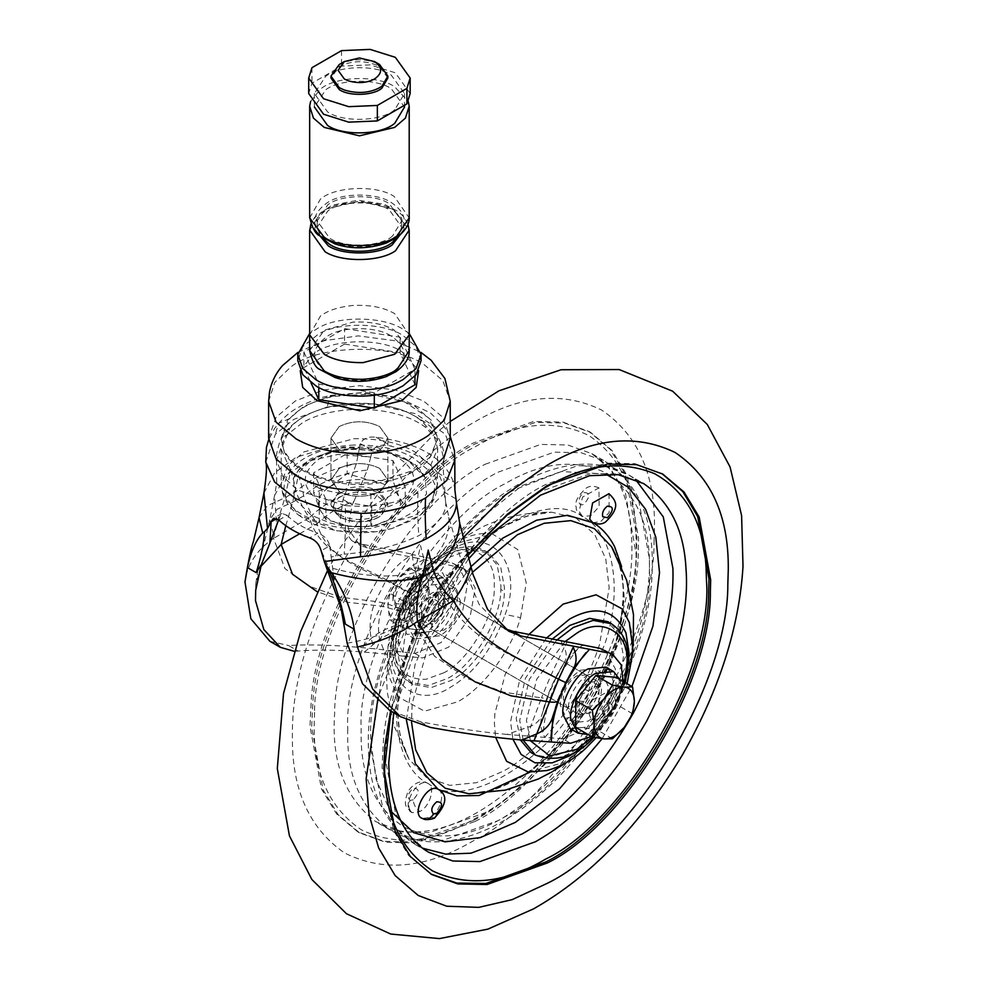 <?xml version="1.0" encoding="UTF-8"?>
<svg xmlns="http://www.w3.org/2000/svg" width="988" height="988" viewBox="0 0 988 988"><rect width="100%" height="100%" fill="white"/><g stroke="black" fill="none" stroke-linecap="round" stroke-linejoin="round"><path stroke-width="0.74" stroke-dasharray="4.94 3.71" d="M576.708 706.815L567.223 707.754L563.296 698.936C564.21 689.118 568.68 681.424 576.708 675.829L586.193 674.89L590.12 683.585L590.021 685.561C588.379 694.947 583.933 702.023 576.708 706.815M430.521 622.267L434.448 631.085L443.933 630.146C451.158 625.367 455.591 618.29 457.234 608.904L457.345 606.916L453.418 598.234L443.933 599.173C435.906 604.767 431.435 612.461 430.521 622.267M530.988 752.51C542.721 758.759 555.676 757.685 569.841 749.299L589.589 733.553L607.768 709.26L619.723 681.362L623.49 656.378L619.723 635.753L607.768 621.65M551.847 639.384L525.468 678.139L516.193 718.325L520.367 739.889M661.948 473.61L634.975 463.693L605.693 463.088L545.524 484.577C472.696 520.059 387.074 653.315 383.208 744.754L382.072 767.688L393.545 830.538L408.711 855.596L430.78 873.997M467.386 555.651L419.381 630.443L390.729 710.051M473.437 820.448C550.032 783.669 637.952 639.792 636.593 549.019L636.902 537.324L625.416 474.475L610.251 449.429L589.021 431.497L562.888 422.074L533.606 421.468L473.437 442.945C400.609 478.439 314.987 611.696 311.121 703.135L309.973 726.069L321.458 788.918L336.624 813.976L357.854 831.896L383.986 841.319L413.268 841.937L473.437 820.448M475.117 821.411C551.712 784.645 639.631 640.755 638.273 549.995L638.569 538.299L627.096 475.438L611.93 450.392L590.701 432.472L564.556 423.037L535.286 422.432L475.117 443.921C402.277 479.402 316.666 612.659 312.801 704.098L311.652 727.045L323.125 789.894L338.304 814.939L359.533 832.859L385.666 842.295L414.948 842.9L475.117 821.411M469.671 549.748L450.8 556.689L431.052 572.435L412.873 596.727L400.918 624.626L397.151 649.61L400.918 670.235L412.873 684.338L431.052 687.636L450.8 680.584C475.944 668.505 504.794 621.291 504.349 591.491L504.448 587.662L500.681 567.026L488.739 552.922L469.671 549.748L466.151 547.71L447.28 554.651C420.74 567.211 391.236 618.303 393.632 647.572L397.398 668.197L409.353 682.3L428.335 685.499L447.28 678.546C472.425 666.48 501.274 619.254 500.83 589.466L504.349 591.491M406.364 719.77L415.059 664.529L437.931 612.029L470.72 566.853M621.613 566.606L624.255 597.691L619.562 632.542L592.775 699.763L560.505 744.359L529.976 772.159M428.582 604.977L428.051 586.341L411.638 596.023L411.465 615.079L419.937 614.363L428.582 604.977C463.31 537.447 547.266 488.974 581.994 516.403L590.639 515.798L599.123 506.733L598.938 487.874L582.525 497.149L579.091 511.29L582.71 516.823C611.72 530.667 624.552 587.045 604.483 644.966L581.994 695.206C578.276 702.579 577.98 708.433 581.092 712.756L582.525 713.842L590.639 712.916L598.938 704.16L598.95 684.993L582.71 693.959M581.994 695.206C547.266 762.736 463.31 811.21 428.582 783.768L427.866 783.361C416.714 777 400.14 809.308 412.502 812.704L419.937 811.481C429.99 806.43 435.338 787.708 428.582 783.768L427.866 783.361C398.868 769.516 386.036 713.138 406.105 655.205L427.866 606.212M528.222 772.011L563.135 762.847L581.426 749.423C620.106 715.93 641.706 649.906 628.232 620.427L622.341 608.991M528.716 634.642L505.239 674.1L494.852 713.731L494.395 723.167L495.606 737.283M520.577 617.661L526.246 582.821L517.823 549.612L492.419 533.977L457.506 543.128C426.828 562.444 405.315 592.195 392.989 632.406L388.778 662.182L398.3 696.997L424.544 711.187L457.506 701.875C481.193 689.426 510.463 652.969 520.577 617.661L505.164 614.462C524.406 563.95 490.789 524.011 450.8 550.217C429.311 561.357 402.795 595.739 395.175 627.17L391.507 629.282L392.989 632.406L392.248 634.469L396.534 620.946L408.748 594.714L430.052 565.457L458.185 540.794L482.008 527.11C502.867 517.156 526.073 512.179 551.662 512.204L576.041 518.058L594.69 534.397L605.743 558.887L609.176 587.774L599.654 643.954C583.513 697.713 539.164 752.276 503.275 771.208L476.537 782.694L449.799 785.349L426.322 777.371L409.057 759.192L400.128 736.258L397.361 710.063L404.191 662.923L406.883 653.895C423.025 600.136 467.373 545.574 503.275 526.629L527.333 515.934L551.662 512.204C541.486 513.093 540.374 510.845 516.069 520.38C500.755 527.209 485.479 537.954 470.214 552.613C440.512 582.648 419.53 616.673 407.266 654.723C394.002 697.232 394.607 732.046 409.057 759.192L394.027 725.797L387.173 691.699L386.543 676.212L392.248 634.469M428.236 783.558C421.209 779.754 414.503 782.323 408.093 791.265C402.462 807.011 406.525 806.665 411.638 812.297L412.502 812.704C408.686 809.79 407.871 805.689 410.045 800.391C406.994 797.007 408.056 792.956 413.231 788.251C419.715 788.375 419.715 792.24 413.231 799.86C413.614 804.738 415.849 808.616 419.937 811.481M609.003 493.691L609.176 512.537L600.704 521.615L592.911 522.714M437.931 612.029L429.99 620.168L421.518 620.884L421.703 601.828L438.116 592.145L438.647 610.782M438.783 789.659L438.647 789.585C445.403 793.512 440.043 812.235 429.99 817.286L422.568 818.509M592.775 699.763L609.176 690.908L609.003 709.964L600.704 718.733L592.59 719.647L591.157 718.56C588.045 714.238 588.342 708.396 592.059 701.011M339.143 64.591C352.543 58.218 366.005 58.193 379.553 64.479M387.889 78.04L379.553 66.418C366.005 60.12 352.543 60.157 339.143 66.517L330.98 78.04M341.836 492.185L336.97 495.013L330.98 505.09L339.316 516.699C351.827 522.751 364.819 522.985 378.293 517.391L379.725 516.601L387.889 505.09L379.553 493.469C367.845 487.652 355.26 487.22 341.836 492.185M339.316 514.773C351.827 520.812 364.819 521.047 378.293 515.452L387.889 503.151L379.553 491.542C367.845 485.713 355.26 485.281 341.836 490.246L339.316 491.542L330.98 503.151L339.316 514.773M378.034 517.576C365.758 523.418 353.408 523.442 340.996 517.675L340.996 517.675C331.783 511.512 331.066 504.893 338.847 497.779C350.888 490.715 363.893 490.246 377.873 496.384C387.778 503.411 387.827 510.475 378.034 517.576L379.725 516.601M381.899 490.011L387.889 479.921L379.553 468.312C366.005 462.014 352.543 462.051 339.143 468.411L330.98 479.921L339.316 491.542C349.357 498.52 373.983 497.409 381.899 490.011L387.889 479.921L379.553 468.312C366.005 462.014 352.543 462.051 339.143 468.411L330.98 479.921L339.316 491.542C349.357 498.52 373.983 497.409 381.899 490.011M339.143 426.594C352.543 420.233 366.005 420.196 379.553 426.495L387.889 438.104L381.899 448.194C373.983 455.604 349.357 456.715 339.316 449.725L330.98 438.104L339.143 426.594C352.543 420.233 366.005 420.196 379.553 426.495L387.889 438.104L381.899 448.194C373.983 455.604 349.357 456.715 339.316 449.725L330.98 438.104L339.143 426.594M394.829 109.619C382.208 121.24 343.392 122.92 327.584 111.916L314.382 93.527L325.694 76.286C339.119 65.517 376.218 64.628 391.285 75.137L404.487 93.527L394.829 109.619M314.382 93.527L314.382 107.075L325.694 89.846C339.119 79.065 376.218 78.188 391.285 88.685L404.487 107.075M392.594 235.984C380.763 246.877 344.404 248.445 329.597 238.133L317.234 220.904L327.831 204.763C340.403 194.661 375.156 193.833 389.272 203.676L401.634 220.904L392.594 235.984M320.322 236.256L317.234 227.104L327.831 210.95C340.403 200.86 375.156 200.033 389.272 209.864L401.634 227.104L398.547 236.256M309.676 334.87L320.396 316.111C327.917 310.43 338.761 306.885 352.938 305.465C370.117 304.687 384.023 307.416 394.644 313.628L409.205 334.87M409.267 333.536L403.03 329.313C384.32 316.531 339.366 315.407 318.593 327.818L309.602 333.536M421.073 360.669L416.01 346.541L403.03 335.512C384.32 322.718 339.366 321.606 318.593 334.018L302.859 346.541L297.796 360.669M268.625 438.104L276.097 417.282L295.227 401.042L323.372 389.988L359.434 385.678L395.496 389.988L423.642 401.042L442.772 417.282L450.244 438.104M309.664 217.891L320.396 199.193C334.265 186.522 376.514 184.509 394.2 196.451L409.205 217.891M309.652 230.328L320.396 213.124C334.389 200.317 377.206 198.502 394.644 210.642L409.217 230.328M390.89 335.858C376.354 326.114 341.774 326.287 327.584 336.093C310.393 348.344 310.393 360.608 327.584 372.871C342.762 383.443 380.133 382.442 393.434 371.537C408.353 359.15 407.513 347.257 390.89 335.858M310.603 101.468L320.396 89.229C334.389 76.422 377.206 74.606 394.644 86.746L408.266 101.468M410.168 93.527L395.311 72.803L370.13 64.887L341.527 66.122L311.961 83.177L308.701 93.527M341.527 50.623L341.527 66.122M311.961 67.69L311.961 83.177M330.4 486.392C341.737 480.291 354.964 478.254 370.068 480.254C384.875 482.873 394.558 488.467 399.103 497.013C402.573 505.733 399.029 513.365 388.469 519.923C377.132 526.011 363.905 528.061 348.801 526.061C333.993 523.43 324.311 517.848 319.766 509.289C316.296 500.57 319.84 492.938 330.4 486.392L347.159 473.721L370.068 480.254L392.965 480.798L399.103 497.013L405.241 507.239L388.469 519.923L371.71 526.604L348.801 526.061L325.904 519.515L319.766 509.289L313.628 493.074L330.4 486.392M405.241 487.01L392.965 460.569L347.159 453.48L313.628 472.832L325.904 499.286L371.71 506.362L405.241 487.01L405.241 507.239M303.896 352.086L318.778 384.147L374.316 392.73L414.972 369.265L400.091 337.204L344.553 328.609L303.896 352.086L303.896 367.573L310.874 382.603M318.778 387.432L318.778 384.147M414.972 384.752L400.091 352.691L344.553 344.096L344.553 328.609M344.553 344.096L303.896 367.573M400.091 352.691L400.091 337.204M414.972 376.119L414.972 369.265M374.316 395.212L374.316 392.73M392.965 460.569L392.965 480.798M371.71 506.362L371.71 526.604M325.904 499.286L325.904 519.515M313.628 472.832L313.628 493.074M347.159 453.48L347.159 473.721M284.136 451.59L281.197 439.24L289.78 418.529C299.376 407.97 313.789 400.585 333.018 396.386L369.883 394.064L404.475 401.857L428.866 417.986L437.672 438.845L429.088 459.506C417.591 471.943 400.017 479.872 376.366 483.28C337.353 488.998 294.152 474.166 284.136 451.59L281.197 438.104L287.632 420.172L304.106 406.167L328.362 396.657L359.434 392.94L390.507 396.657L414.762 406.167L431.237 420.172L437.672 438.104L431.237 456.048L414.762 470.053L376.366 482.206C346.887 484.91 322.804 480.847 304.106 470.053C295.017 464.94 288.36 458.383 284.136 450.392M319.26 488.294L291.398 471.832L281.197 449.293L289.78 428.421C312.616 399.263 388.408 394.644 420.616 420.184L433.287 433.46L437.672 448.453L429.101 469.201C416.454 482.811 397.053 491.048 370.883 493.901C352.531 495.519 335.327 493.642 319.26 488.294L319.26 522.553C334.697 527.888 351.901 529.864 370.883 528.481L414.762 515.736L431.237 501.731L437.672 483.799L431.237 465.854L414.762 451.849C399.411 442.797 379.17 438.425 354.025 438.734L304.106 451.849L287.632 465.854L281.197 483.799L281.815 489.492C284.816 500.348 292.25 509.092 304.106 515.736L319.26 522.553M460.297 602.779L460.359 600.914L454.468 587.897L440.24 589.305C428.928 596.937 422.247 607.929 420.184 622.292L420.122 624.144L426.013 637.174L440.24 635.766C451.553 628.133 458.234 617.142 460.297 602.779M452.59 598.32L452.652 596.468L446.761 583.439L432.534 584.847C421.221 592.479 414.54 603.47 412.478 617.833L412.416 619.698L418.307 632.715L432.534 631.307C443.847 623.675 450.528 612.684 452.59 598.32M588.107 674.668C576.794 682.3 570.113 693.304 568.051 707.655L567.989 709.52L573.88 722.549L588.107 721.129C599.42 713.509 606.101 702.505 608.163 688.142L608.225 686.29L602.334 673.26L588.107 674.668M600.457 683.696L600.519 681.831L594.628 668.814L580.401 670.222C569.088 677.854 562.407 688.846 560.344 703.209L560.282 705.062L566.173 718.091L580.401 716.683C591.713 709.051 598.395 698.059 600.457 683.696M345.195 505.56L297.549 490.073L282.827 476.475L276.529 460.297L285.075 436.363L302.933 422.407C336.525 403.067 397.435 405.623 425.742 427.483L439.771 442.488L443.921 459.63L436.56 477.686L417.479 493.136C396.707 503.892 372.612 508.042 345.195 505.56C345.886 517.341 345.553 533.532 344.182 554.132C372.266 551.959 397.139 545.796 418.801 535.657C438.931 524.023 447.786 512.204 445.366 500.175L443.896 491.901C442.772 483.404 440.673 477.031 437.585 472.77C428.471 460.519 413.256 451.726 391.94 446.415C383.221 443.81 376.65 445.18 372.217 450.516L370.759 457.036L337.822 454.48L307.972 461.211L285.767 475.389L274.578 495.457L276.615 525.073M445.477 500.718L443.39 471.486L443.933 459.395M278.641 519.824L279.715 516.798L276.776 518.502M278.875 520.034L287.076 515.304L281.975 513.439L279.715 516.798M287.076 515.304C294.597 522.825 304.847 528.778 317.827 533.162L309.652 537.892M340.131 605.533L334.166 579.845L321.31 550.724L329.745 545.821C328.078 539.559 324.101 535.348 317.827 533.162M329.745 545.821L331.178 556.985L344.182 554.132M265.747 462.063L275.331 434.275L293.918 419.332L327.127 406.994L372.908 403.919L415.75 413.774L445.341 434.177L454.801 460.371M454.9 490.048L453.48 481.959C444.044 457.679 418.233 442.772 376.033 437.239C368.388 436.326 363.139 438.462 360.287 443.637L359.546 447.576L325.707 448.342L296.104 457.296L274.59 472.844L263.932 493.086M321.1 550.958L320.952 550.18M331.178 556.985L334.166 579.845M364.337 652.117L379.639 639.1L385.135 653.933L364.337 652.117C338.699 649.857 316.642 649.511 298.166 651.08L294.078 651.265M527.839 736.319L530.754 726.254L506.943 734.417L562.789 738.826L570.508 743.272M424.087 559.714L417.541 562.678L417.578 558.306L459.926 567.458L465.138 569.409L475.265 588.181L470.103 616.833L448.762 647.066L422.642 657.909L404.413 656.279L403.092 652.611C399.411 646.905 397.46 639.298 397.225 629.764L400.856 611.498L409.501 593.22L420.826 578.882L442.933 564.037M560.999 641.126L564.21 647.288L567.038 642.249M605.298 650.326L615.425 669.098L610.251 697.763L588.91 727.983L562.789 738.826M583.093 644.954L578.153 648.301L563.666 663.43L555.799 677.694L547.747 696.305L542.202 713.904C546.45 696.379 553.613 679.559 563.666 663.43L556.046 677.842L550.884 675.372C514.884 656.094 472.56 642.978 445.823 598.098C454.381 586.909 459.84 575.584 462.223 564.099L448.787 517.095L446.131 503.991M347.134 643.2C371.488 639.211 392.421 631.085 409.934 618.821L445.823 598.098C436.622 588.725 429.928 578.128 425.729 566.322L420.53 545.598L414.713 572.682C409.736 588.317 408.143 603.705 409.934 618.821L434.621 656.291L467.682 678.595L503.497 692.131L541.486 697.899L530.754 726.254C536.99 723.463 540.844 719.202 542.301 713.472C539.979 721.549 540.3 728.242 543.239 733.528L544.561 737.196M400.856 611.498L382.986 606.385L347.714 602.26L317.024 591.627M420.826 578.882L417.541 562.678C407.686 567.878 399.856 575.251 394.064 584.822L382.986 606.385C378.503 617.08 377.391 627.985 379.639 639.1L397.225 629.764M260.82 566.544L255.806 583.476L255.67 590.392M285.804 525.702L292.67 502.213L298.376 475.277C300.611 481.354 302.377 488.208 303.674 495.853C307.713 507.56 312.171 516.86 317.049 523.739C327.473 513.649 339.749 506.251 353.877 501.546L352.185 504.769L348.023 528.716L359.718 545.203L369.981 548.859L417.578 558.306M273.33 533.94L269.749 519.836L277.035 509.302L292.67 502.213L303.674 495.853C321.31 481.119 342.515 472.523 367.314 470.053L353.877 501.546M299.66 533.779L317.049 523.739C326.707 558.714 362.732 568.298 394.064 584.822L409.501 593.22M504.732 628.652L500.583 626.54L479.106 604.372L462.223 564.099M556.046 677.842L547.747 696.305C548.377 697.948 546.29 698.479 541.486 697.899L550.884 675.372L564.21 647.288C566.754 652.92 566.902 657.786 564.654 661.886M332.66 568.322C364.029 576.807 391.372 578.264 414.713 572.682L425.729 566.322C442.636 551.168 450.33 534.755 448.787 517.095M506.943 734.417C481.094 732.071 452.356 727.872 420.703 721.833L389.914 710.582M404.413 656.279L385.135 653.933M465.138 569.409L452.22 563.012L412.539 554.564C401.585 560.641 392.854 569.039 386.37 579.771L375.279 601.482C370.29 613.499 368.907 625.824 371.155 638.458L373.958 648.733L361.843 647.622C333.87 645.016 309.417 644.3 288.484 645.497L298.166 651.08M359.546 447.576L356.372 463.743L343.071 499.508L339.674 523.949L351.567 540.498L361.781 544.141L413.132 554.243M457.419 564.963L467.559 583.735L462.384 612.387L441.043 642.608L414.923 653.451L373.958 648.733M269.872 641.274L288.484 645.497M370.759 457.036L367.314 470.053M623.156 681.498L617.969 702.209L591.429 736.468M565.828 682.671L557.985 699.652L552.823 716.399M552.811 716.424C556.763 700.134 563.456 684.388 572.917 669.222L565.482 682.473M558.109 700.825L557.985 699.652M395.731 651.734L395.83 625.355L400.362 608.645L408.032 591.565L386.37 579.771C355.1 562.938 319.038 552.996 309.479 517.638C319.729 507.684 331.684 500.014 345.318 494.642M408.032 591.565L417.134 577.313C413.997 567.939 412.465 560.357 412.539 554.564L412.589 554.132M400.362 608.645C390.26 604.619 381.899 602.223 375.279 601.482L340.07 597.135L309.466 586.267L284.915 568.557L273.59 538.361C256.621 550.032 247.086 564.605 244.987 582.068M395.83 625.355C385.604 628.701 377.379 633.073 371.155 638.458L361.843 647.622M417.134 577.313L433.991 559.344M273.59 538.361C276.282 526.357 280.073 512.821 284.952 497.754L290.67 470.831C292.905 476.908 294.671 483.762 295.968 491.406C300.031 502.534 304.539 511.278 309.479 517.638L273.59 538.361M259.054 517.675L267.279 505.77L284.952 497.754L295.968 491.406C312.653 477.278 332.795 468.053 356.372 463.743M419.69 587.119L419.69 583.377L415.862 576.56L406.377 577.498C398.72 582.698 394.249 590.12 392.989 599.765L396.892 609.411L406.377 608.472C413.651 603.643 418.085 596.53 419.69 587.119M408.056 578.462C400.387 583.673 395.929 591.096 394.669 600.729L398.572 610.374L408.056 609.435C415.318 604.619 419.764 597.505 421.37 588.082L421.468 586.205L417.541 577.523L408.056 578.462M392.989 599.765L392.965 600.865M392.965 596.95C393.557 589.564 396.917 583.723 403.03 579.425C408.439 576.757 411.774 578.227 413.009 583.846C413.058 591.454 409.736 597.728 403.03 602.655C397.003 605.422 393.656 603.52 392.965 596.95L392.965 600.729M403.018 579.425L406.377 577.498M407.562 625.923C404.586 612.708 418.764 585.514 432.534 579.042L450.318 577.276L457.629 591.812C459.704 605.249 445.662 630.962 432.534 637.124L414.75 638.878L407.562 625.923M424.815 574.596L442.599 572.83L449.923 587.366C451.985 600.803 437.943 626.516 424.815 632.666L407.031 634.432L399.844 621.477C396.88 608.25 411.045 581.055 424.815 574.596M619.723 679.509L620.896 685.598C623.23 698.973 609.139 725.143 595.826 731.392L587.984 734.479M609.324 670.062L613.178 681.152C615.524 694.515 601.433 720.697 588.107 726.946L570.323 728.699M432.534 623.564L423.049 624.502L419.159 617.018C419.443 606.978 423.901 598.839 432.534 592.59L442.019 591.651L445.897 599.148C445.625 609.188 441.167 617.327 432.534 623.564M601.482 688.969C601.198 699.01 596.74 707.149 588.107 713.385L578.622 714.336L574.744 706.84C575.016 696.799 579.474 688.661 588.107 682.412L597.592 681.473L601.482 688.969M397.991 619.871C404.697 620.106 411.403 616.24 418.109 608.262C424.544 599.889 427.903 591.256 428.175 582.34C427.903 573.732 424.544 568.965 418.109 568.026C411.403 567.791 404.697 571.657 397.991 579.635C391.557 588.008 388.21 596.641 387.938 605.57C388.21 614.166 391.557 618.933 397.991 619.871L409.847 621.81L418.109 608.262L429.965 596.789L428.175 582.34L429.965 569.965L418.109 568.026L409.847 568.162L397.991 579.635L389.729 593.195L387.938 605.57L389.729 620.019L397.991 619.871M443.143 604.384L444.933 592.01L443.143 577.56L434.881 577.708L423.025 575.769L414.762 589.317L402.906 600.79L404.697 615.24L402.906 627.615L414.762 629.554L423.025 629.418L434.881 617.945L443.143 604.384L429.965 596.789M434.881 577.708C428.175 577.461 421.468 581.339 414.762 589.317C408.328 597.678 404.969 606.323 404.697 615.24C404.969 623.848 408.328 628.615 414.762 629.554C421.468 629.788 428.175 625.923 434.881 617.945C441.315 609.571 444.662 600.926 444.933 592.01C444.662 583.414 441.315 578.635 434.881 577.708M423.025 575.769L409.847 568.162M443.143 577.56L429.965 569.965M402.906 600.79L389.729 593.195M402.906 627.615L389.729 620.019M423.025 629.418L409.847 621.81M575.708 727.378L595.826 729.181L615.944 704.148L615.944 677.323M632.579 713.768L615.944 704.148M612.461 738.789L595.826 729.181M611.288 623.675L623.243 637.779L627.01 658.416C626.417 685.129 614.857 711.125 592.306 736.393L573.361 751.337C559.196 759.723 546.241 760.785 534.508 754.536M523.121 740.135L519.713 720.363L529.358 679.349L556.528 640.286M422.531 848.186L415.368 844.567L396.373 828.734L382.554 806.714L371.216 751.226L371.167 746.879L381.763 676.632L415.368 598.172L466.521 529.84L522.059 485.54L577.597 465.706L604.619 466.274L628.751 474.969L635.469 479.378M415.368 844.567L428.78 852.311L409.477 836.12L395.571 813.556L384.579 754.622L395.175 684.375L428.78 605.916L479.933 537.583L535.471 493.284L591.009 473.45L618.031 474.018L642.151 482.712L628.751 474.969C608.596 463.866 586.02 461.285 561.023 467.225C526.802 475.599 493.555 496.507 461.273 529.951C404.178 587.638 365.276 682.659 368.438 747.373C369.006 791.833 384.641 824.227 415.368 844.567M485.17 464.249L540.708 444.415L567.742 444.971L591.861 453.677L611.461 470.214L625.466 493.345L636.05 553.552C638.199 616.166 594.566 718.819 534.693 774.469C517.761 790.82 501.262 803.565 485.17 812.704L429.632 832.538L402.61 831.97L375.724 821.596C344.861 798.032 331.178 761.909 334.66 713.225C334.154 629.294 415.009 498.001 485.17 464.249M347.751 728.922C346.195 774.012 360.003 807.48 389.136 829.34L416.022 839.714L443.044 840.282L498.582 820.448C514.674 811.309 531.174 798.563 548.105 782.212C607.2 727.242 650.771 626.194 649.425 563.506L649.474 559.109L638.878 501.089L624.873 477.957L605.274 461.421L581.142 452.714L554.12 452.158L498.582 471.992C425.581 506.721 343.293 645.905 347.751 728.922M500.83 589.466L500.928 585.625L497.162 565L485.219 550.896L466.151 547.71M592.775 737.085L612.98 710.619L624.404 682.214M564.753 641.817L536.706 679.225L526.419 720.363L530.42 740.765M613.672 550.575C638.705 589.737 611.745 690.859 560.357 743.112C539.312 766.342 516.835 781.99 492.938 790.03L468.979 793.784L493.308 790.054L517.366 779.359C531.754 771.233 546.376 759.13 561.258 743.025C599.741 702.172 624.824 636.482 623.28 595.912C623.44 579.227 620.266 564.16 613.758 550.736L611.584 546.796M472.375 572.336L430.743 636.729L412.169 703.678L411.514 722.006M605.656 473.981L561.406 471.548L515.353 489.406C442.414 523.751 362.547 665.356 371.216 743.297L376.082 779.396L389.828 810.284M602.149 738.715L631.925 686.561M391.063 710.31L419.394 630.715L467.448 555.886M314.555 712.397L314.172 725.587C313.616 773.332 329.325 808.073 361.312 829.784C396.102 846.617 434.041 842.863 475.117 818.509C553.86 781.15 642.015 630.282 636.05 542.091L636.062 539.744C636.605 491.999 620.896 457.259 588.922 435.547C554.12 418.714 516.193 422.469 475.117 446.823C400.276 482.836 314.023 622.872 314.555 712.397M649.425 571.052C653.673 650.388 575.041 783.385 505.288 816.57C468.497 838.392 434.51 841.751 403.339 826.672C374.699 807.221 360.62 776.111 361.114 733.331L361.151 729.119C356.903 649.795 435.535 516.798 505.288 483.601C542.091 461.791 576.066 458.42 607.237 473.499C635.889 492.963 649.968 524.072 649.474 566.853L649.425 571.052M443.933 672.742L426.161 679.25C405.018 679.966 394.187 668.123 393.632 643.694C391.384 616.265 419.048 568.359 443.933 556.59C468.818 539.621 496.47 555.589 494.222 585.625C496.47 613.066 468.818 660.972 443.933 672.742M579.87 748.99L585.612 744.199L613.931 707.593L628.232 665.22M546.203 638.26L519.688 679.855L510.586 721.561L512.896 739.172M654.056 541.992L654.501 527.16C655.118 473.45 637.445 434.374 601.47 409.946C562.32 391.001 519.651 395.225 473.437 422.629C427.224 448.589 384.554 493.642 345.405 557.775C309.429 623.749 291.756 683.227 292.374 736.233C291.744 789.4 309.121 828.29 344.466 852.903C382.949 872.231 425.173 868.625 471.165 842.072L473.437 840.776C557.64 800.255 654.661 642.706 654.056 541.992M462.73 538.127L411.514 614.203L378.12 697.145M395.175 627.17C378.577 675.397 412.268 712.57 450.8 687.055C474.771 672.705 492.901 648.511 505.164 614.462M583.933 492.567C590.429 492.703 590.429 496.569 583.933 504.189C581.352 505.498 579.709 504.856 578.98 502.25C578.807 498.409 580.462 495.173 583.933 492.567M413.231 602.742L410.045 603.273C406.994 599.889 408.056 595.838 413.231 591.133C419.715 591.256 419.715 595.134 413.231 602.742C413.614 607.62 415.849 611.498 419.937 614.363M410.045 603.273C407.871 608.571 408.686 612.671 412.502 615.586M413.231 799.86L410.045 800.391M436.696 604.681C431.521 609.386 430.459 613.437 433.51 616.821L436.696 616.29C443.192 608.682 443.192 604.804 436.696 604.681M429.99 817.286L434.732 817.755M607.41 703.246C602.853 707.087 601.494 710.94 603.322 714.781L607.41 714.855C613.894 707.235 613.894 703.37 607.41 703.246M583.933 689.686C590.429 689.822 590.429 693.687 583.933 701.307L579.845 701.233C578.017 697.392 579.388 693.539 583.933 689.686M404.191 662.923L393.669 647.609L392.236 634.531M309.639 350.604L324.225 330.276L352.938 322.113C369.833 321.335 383.579 323.965 394.2 330.029L409.23 350.604M268.625 401.326L274.763 382.381L290.904 366.931C317.716 344.948 393.051 342.935 423.642 364.251L442.772 380.504L450.244 401.326M327.584 239.294C310.393 227.03 310.393 214.779 327.584 202.515C341.774 192.709 376.354 192.537 390.89 202.281L391.285 202.515C407.772 213.84 408.489 225.659 393.434 237.972C380.133 248.877 342.762 249.878 327.584 239.294M314.579 229.512L317.333 217.842L327.584 208.703L359.434 201.095L391.285 208.703L401.536 217.842L404.29 229.512M300.228 370.586L314.159 353.445C331.882 338.921 381.64 337.587 401.844 351.666L418.64 370.586M376.366 482.206L376.366 483.28M370.883 493.901L370.883 528.481M354.186 445.02C341.021 445.65 329.276 447.86 318.951 451.664C294.041 460.717 282.407 474.944 284.038 494.321L298.5 515.02L305.7 519.824C324.373 531.803 364.053 536.941 392.224 528.382L413.169 519.824L420.369 515.02L432.299 501.274L435.177 485.182L427.94 469.794L413.169 457.765C398.263 448.972 378.602 444.724 354.186 445.02M416.911 508.499C410.168 514.736 400.77 519.565 388.741 522.985C369.203 528.061 349.666 528.061 330.128 522.985L311.405 515.328L294.214 498.557L293.757 477.624L311.405 459.877L323.249 454.418C348.159 444.279 389.235 447.873 407.464 459.877L425.112 477.624L426.495 493.802L416.911 508.499M335.908 508.326L320.878 502.188C300.068 487.343 300.068 472.499 320.878 457.666C338.229 445.65 380.639 445.65 397.991 457.666C415.936 469.127 418.467 482.132 405.586 496.692C394.138 508.832 360.991 515.748 335.908 508.326M418.035 492.851C417.368 504.843 417.628 519.12 418.801 535.657M289.78 428.421L286.792 430.484L285.075 436.363M420.616 420.184L423.259 421.197L425.742 427.483M289.78 418.529L278.517 423.383L275.331 434.275M333.018 396.386L330.387 395.41L327.127 406.994M578.153 648.301C556.676 675.36 545.043 703.765 543.239 733.528M547.834 697.145L542.301 713.472M403.092 652.611C404.882 622.848 416.528 594.43 438.005 567.384M361.781 544.141L369.981 548.859M452.22 563.012L459.926 567.458M420.703 721.833L430.385 727.415M414.923 653.451L422.642 657.909M463.915 569.286L473.042 574.547M443.896 491.901L455.814 498.792M360.287 443.637L372.217 450.516M343.071 499.508L352.185 504.769M437.585 472.77L453.48 481.959M376.033 437.239L391.94 446.415M395.373 648.165C397.176 618.389 408.81 589.984 430.286 562.925M567.223 707.754L434.448 631.085M453.418 598.234L586.193 674.89M431.62 874.479L429.941 873.515M662.787 474.092L661.108 473.116M359.533 832.859L357.854 831.896M590.701 432.472L589.021 431.497M591.861 453.677L605.274 461.421C638.001 483.416 653.636 518.737 652.204 567.384C652.537 634.469 609.423 730.33 550.365 785.052C533.397 801.182 516.403 813.89 499.36 823.14C485.009 831.069 470.436 836.564 455.641 839.627C432.188 844.419 410.934 841.541 391.89 831.019L378.478 823.276C392.644 831.476 409.761 833.897 429.817 830.525C460.05 825.178 491.493 807.369 524.134 777.111C586.736 720.61 633.53 615.697 631.875 547.747C631.653 501.225 618.315 469.868 591.861 453.677M488.739 552.922L485.219 550.896C445.81 529.111 391.619 597.11 392.248 645.633C392.051 662.269 397.744 674.495 409.353 682.3L412.873 684.338M593.961 737.332L613.375 711.681L625.318 682.745M468.386 559.097L420.999 633.444L393.78 712.817M596.159 737.752L627.047 683.745M450.244 421.468L431.793 436.498L382.85 486.948L340.255 547.648L327.942 569.619M492.419 533.977C453.492 527.74 403.265 580.215 391.507 629.282C386.79 646.103 386.16 662.306 389.63 677.892L398.3 696.997M598.938 487.874C593.973 485.738 589.787 485.763 586.366 487.973C577.548 496.013 574.201 502.583 576.337 507.696C575.621 509.45 577.622 512.426 582.352 516.625M428.236 586.44C420.802 584.834 419.073 581.129 408.242 593.887C403.709 603.903 404.833 611.004 411.638 615.178M421.703 620.995L423.531 621.847C427.73 622.872 431.472 622.465 434.732 620.637C444.39 615.969 445.798 599.753 443.871 599.37L438.289 592.244M592.405 719.548C597.456 721.746 601.803 721.635 605.446 719.202C620.439 707.075 615.771 695.182 609.003 690.797M598.938 684.993C593.973 682.856 589.787 682.881 586.366 685.092C576.029 690.785 573.806 699.64 579.721 711.681L582.352 713.744M565.272 763.205L589.219 742.013L611.411 712.089L625.688 680.473L633.234 645.485M330.98 505.09L330.98 503.151M387.889 503.151L387.889 505.09M339.316 516.699L340.996 517.675M387.889 479.921L387.889 438.104L387.889 479.921M330.98 438.104L330.98 479.921L330.98 438.104M404.487 93.527L404.487 105.259M317.234 220.904L317.234 227.104M401.634 220.904L401.634 227.104M409.23 217.027L409.217 217.644M407.97 224.004L404.043 217.113L398.275 211.531L384.097 204.17L358.101 200.231L331.931 205.22L314.616 217.385L310.899 224.004M297.894 352.42L324.299 340.662L358.298 335.883L394.607 340.687L420.974 352.42M281.197 439.24L281.197 438.104M437.672 438.104L437.672 438.845M281.197 449.293L281.197 483.799L281.963 490.838C284.112 500.064 289.632 508.128 298.5 515.02L337.093 530.865L375.811 531.779L391.927 528.568L420.369 515.02C429.669 507.82 435.276 499.298 437.19 489.431L437.672 448.453M454.468 587.897L446.761 583.439M418.307 632.715L426.013 637.174M602.334 673.26L594.628 668.814M573.88 722.549L566.173 718.091M425.112 477.624C420.394 466.731 407.451 458.309 386.296 452.368L356.248 449.293C343.602 449.725 332.351 451.751 322.496 455.382C307.811 460.927 298.228 468.337 293.757 477.624L299.413 468.72L310.874 458.728L343.367 447.033L376.823 447.243L414.602 463.743L425.112 477.624M276.529 460.297L276.714 482.712L274.689 494.963M443.908 459.63L443.908 459.63C446.354 454.406 438.573 429.521 423.259 421.197C412.564 414.231 403.19 409.835 395.138 407.995C381.306 404.141 367.067 402.622 352.42 403.45C338.847 404.475 327.831 406.587 319.346 409.785C305.465 414.614 294.622 421.506 286.792 430.484L279.888 441.167C276.307 453.739 275.207 460.297 276.578 460.828L276.578 460.828M450.244 436.424L443.365 425.346L430.41 412.922L398.596 397.645L364.794 392.397L330.387 395.41C322.384 397.67 322.829 396.065 303.254 404.697C294.832 409.489 291.127 410.242 278.517 423.383L274.368 428.817L268.674 439.734M281.975 513.439L273.417 518.379M255.497 600.642L255.806 583.476C260.326 553.169 261.005 557.874 263.895 544.524L269.749 519.849M508.734 631.246L500.583 626.528M351.567 540.498L359.718 545.203M274.578 495.457L269.749 519.836M415.862 576.56L417.541 577.523M398.572 610.374L396.892 609.411M450.318 577.276L442.599 572.83M414.75 638.878L407.031 634.432M423.049 624.502L578.622 714.336M597.592 681.473L442.019 591.651"/><path stroke-width="1.48" d="M520.367 739.889L530.988 752.51L535.422 755.091L523.121 740.135M556.528 640.286L573.361 627.442L593.109 620.39L611.288 623.675L607.768 621.65L589.589 618.352L569.841 625.404L551.847 639.384M430.78 873.997L456.814 883.074L485.886 883.482L545.524 862.067C622.131 825.289 710.051 681.411 708.68 590.639L708.989 578.943L697.713 516.588L682.819 491.616L661.948 473.61M390.729 710.051L384.888 745.718L383.739 768.664L395.225 831.513L410.391 856.559L431.62 874.479L457.753 883.914L487.035 884.519L547.204 863.03C623.799 826.264 711.718 682.387 710.36 591.614L710.668 579.919L699.183 517.057L684.017 492.012L662.787 474.092L636.655 464.669L607.373 464.051L547.204 485.54L507.375 514.229L467.386 555.651M423.531 818.966C426.384 820.818 435.856 818.212 434.732 817.755L436.264 815.903L436.696 813.408C443.192 805.8 443.192 801.923 436.696 801.799C431.521 806.504 430.459 810.555 433.51 813.939C430.583 818.805 426.927 820.324 422.568 818.509L423.531 818.966L422.568 818.509C410.193 815.112 426.767 782.805 437.931 789.165L415.368 763.712L406.364 719.77M470.72 566.853L502.806 538.127L536.645 520.182L567.557 515.291L592.775 522.627C601.482 527.58 608.744 535.533 614.536 546.488L621.613 566.606M592.405 522.43C597.431 524.628 601.778 524.517 605.446 522.084C621.23 506.782 615.759 500.471 609.003 493.691L592.59 502.954L589.725 519.182L592.775 522.627M627.047 683.745L633.197 650.857L629.307 622.452L622.341 608.991L596.097 594.801L563.135 604.113L528.716 634.642M495.606 737.283L506.585 761.254L528.222 772.011L546.907 770.541C560.739 766.774 573.46 759.587 585.044 748.978L596.159 737.752M374.526 61.577L379.553 64.479L387.889 76.101L381.899 86.178L379.38 87.821C369.055 93.119 357.384 93.86 344.38 90.032L339.316 87.71L330.98 76.101L339.143 64.591L344.343 61.577L338.094 70.296L344.343 79.003L348.134 80.744C357.903 83.61 366.647 83.054 374.39 79.077C382.652 73.273 382.702 67.443 374.526 61.577L359.434 57.971L344.343 61.577M330.98 76.101L330.98 78.04L339.316 89.649C349.357 96.639 373.983 95.527 381.899 88.117L387.889 78.04L387.889 76.101M404.487 105.259L404.487 107.075L394.829 123.167C382.208 134.8 343.392 136.48 327.584 125.464L314.382 107M398.547 236.256L392.594 242.171C380.763 253.076 344.404 254.645 329.597 244.332L320.322 236.256M409.217 230.328L409.205 334.87L394.644 354.284L363.102 362.621C347.01 362.855 334.055 360.077 324.225 354.284L309.676 334.87L309.652 230.328M309.602 333.536L297.796 354.482L302.859 368.61L315.851 379.639C333.746 391.73 375.946 393.743 397.571 382.442L403.03 379.639L416.01 368.61L421.073 354.482L409.267 333.536M297.796 354.482L297.796 360.669L302.859 374.81L315.851 385.839C333.746 397.929 375.946 399.93 397.571 388.63L403.03 385.839L416.01 374.81L421.073 360.669L421.073 354.482M420.974 352.42L431.139 360.262L444.921 378.515L450.244 401.326L450.244 438.104L444.267 456.814L428.483 472.153C415.812 481.033 398.152 486.886 375.502 489.715C342.577 492.012 315.827 487.17 295.227 475.179L276.097 458.926L268.625 438.104L268.625 401.326L269.526 391.816C271.638 381.677 276.035 372.871 282.692 365.424L297.894 352.42M408.266 101.468L409.205 106.21L409.205 217.891L397.015 235.897C382.307 247.939 341.008 249.05 324.225 237.355L309.664 217.891L309.664 106.21L310.603 101.468M409.205 230.056L395.509 250.779C380.392 261.857 341.712 262.647 325.126 251.804L309.676 230.056M404.29 229.512L392.075 245.024C378.392 255.04 343.404 255.756 328.387 245.95L314.579 229.512M409.205 106.21L405.413 118.115L394.644 127.403L359.434 135.825L324.225 127.403L313.455 118.115L309.664 106.21M308.701 78.04L308.701 93.527L323.558 114.238L348.739 122.154L377.342 120.931L406.908 103.864L410.168 93.527L410.168 78.04L395.311 57.316L370.13 49.4L341.527 50.623L311.961 67.69L308.701 78.04L323.558 98.751L348.739 106.667L377.342 105.444L406.908 88.377L410.168 78.04M406.908 88.377L406.908 103.864M377.342 105.444L377.342 120.931M310.874 382.603L318.778 399.634L318.778 387.432M318.778 399.634L374.316 408.217L414.972 384.752L414.972 376.119M374.316 408.217L374.316 395.212M271.095 521.59L273.417 518.379L278.875 520.034C286.755 527.382 297.005 533.335 309.652 537.892C315.394 540.053 319.161 544.153 320.952 550.18L324.299 561.555L360.509 556.738C385.653 554.107 407.538 548.155 426.199 538.905C445.65 528.148 455.764 516.329 456.53 503.435L454.9 490.048L454.801 460.371L446.737 480.477L425.569 498.001C407.377 507.869 385.876 512.97 361.04 513.34L325.904 509.672L295.684 498.718L274.627 482.033L265.735 461.989C267.118 465.533 266.513 475.895 263.932 493.086L267.526 528.432L271.132 521.775L269.872 543.239L278.641 519.824M345.392 624.144C341.465 603.952 335.624 585.168 327.843 567.804L324.299 561.555L340.131 605.533L345.392 624.144L354.198 629.22L357.421 646.992L372.649 689.031L400.387 716.633L430.385 727.415C463.817 733.466 494.296 737.665 521.849 740.012L570.508 743.272L591.429 736.468M269.872 543.239L261.4 564.494L256.176 572.632C260.968 557.652 263.747 543.993 264.537 531.643L267.526 528.432M276.776 518.502L270.984 521.886M600.087 648.387L613.005 654.785L600.087 648.387L512.636 631.233L504.732 628.652M317.024 591.627L292.522 574.263L281.148 544.462L260.82 566.544M261.4 564.494L255.67 590.392L255.497 600.642L263.833 629.554L280.345 647.325L294.078 651.265M400.387 716.633L389.914 710.582L362.571 683.832L347.134 643.2L341.589 611.337M299.66 533.779L281.148 544.462L285.804 525.702M607.793 652.833L520.837 635.963L508.734 631.246L487.541 609.312L473.042 574.547L459.741 523.418L456.53 503.435M263.92 493.111L259.054 517.675L262.722 533.026C256.003 540.016 250.903 551.539 247.445 567.594L244.987 582.068L250.853 618.747L269.872 641.274L280.345 647.325M259.054 517.7L253.422 541.449C251.038 548.254 248.247 561.604 245.049 581.463L244.987 582.068M613.005 654.785L621.156 664.8L623.156 681.498M533.891 741.062L558.578 679.201L565.482 682.473M470.782 567.075C467.62 578.511 461.828 589.725 453.393 600.729C444.316 591.985 437.659 582.006 433.436 570.768L428.236 550.057L422.419 577.128C417.455 592.17 415.812 606.941 417.492 621.452L453.393 600.729C480.106 646.016 522.516 659.576 558.578 679.201L573.213 647.251C576.794 655.168 577.004 661.997 573.843 667.752L565.828 682.671L558.109 700.825L552.823 716.399M357.421 646.992C380.763 641.78 400.795 633.271 417.492 621.452L442.167 659.292L475.24 681.979L511.117 695.848L549.192 701.888C555.923 702.703 558.862 701.949 557.985 699.652M521.849 740.012L536.694 733.936C545.462 730.021 550.872 724.043 552.922 715.991L551.304 741.556M589.577 649.165L573.843 667.752M459.741 523.418C458.457 540.609 449.688 556.392 433.436 570.768L422.419 577.128C396.633 583.34 366.289 581.858 331.412 572.694C343.713 590.491 351.308 609.324 354.198 629.22M327.843 567.804L331.412 572.694M262.722 533.026L264.537 531.643M587.984 734.479L578.042 733.158L570.755 719.103C568.409 705.741 582.5 679.559 595.826 673.322L613.61 671.556L619.723 679.509M578.042 733.158L570.323 728.699L563.037 714.657C560.702 701.295 574.794 675.113 588.107 668.864L605.891 667.11L609.324 670.062M624.317 687.08C617.611 686.845 610.905 690.711 604.199 698.689C597.765 707.062 594.418 715.707 594.146 724.624C594.418 733.22 597.765 737.987 604.199 738.925C610.905 739.16 617.611 735.294 624.317 727.316C630.752 718.943 634.111 710.31 634.382 701.394C634.111 692.786 630.752 688.019 624.317 687.08L612.461 685.141L604.199 698.689L592.343 710.174L594.146 724.624L592.343 736.999L604.199 738.925L612.461 738.789L624.317 727.316L632.579 713.768L634.382 701.394L632.579 686.944L624.317 687.08M632.579 686.944L615.944 677.323L595.826 675.533L575.708 700.554L575.708 727.378L592.343 736.999M592.343 710.174L575.708 700.554M612.461 685.141L595.826 675.533M611.288 623.675L611.288 623.675C622.897 631.493 628.603 643.719 628.393 660.355L625.318 682.745M635.469 479.378L663.281 516.897L672.89 568.298C674.421 610.535 661.219 658.848 633.296 713.25C600.037 770.702 562.95 810.95 522.059 833.995L470.906 853.212L445.674 854.126L422.531 848.186M393.78 712.817L388.766 762.6C389.124 790.684 395.138 813.593 406.772 831.34C412.885 840.393 420.221 847.383 428.78 852.311L452.899 861.005L479.933 861.573L535.471 841.739C576.362 818.694 613.449 778.445 646.708 720.993C676.311 662.923 689.402 612.078 685.981 568.458C683.943 529.852 669.815 501.558 643.596 483.564L618.216 474.672L589.626 475.685L540.51 495.198L492.283 532.927L468.386 559.097M530.42 740.765L549.736 755.906L576.708 749.398L592.775 737.085M624.404 682.214L627.01 662.281C629.257 632.258 601.593 616.277 576.708 633.246L564.753 641.817M529.976 772.159L479.032 795.513L456.876 795.859L438.783 789.659M613.672 550.575L611.572 546.796L594.319 528.617L570.842 520.627L544.104 523.294L517.366 534.767L472.375 572.336M411.514 722.006L415.615 749.694L426.927 772.912L445.316 788.288L468.979 793.784L505.411 790.116L538.374 778.989L552.107 771.801L565.272 763.205M389.828 810.284L413.663 832.637L445.057 841.838L480.279 837.626L515.353 822.387L559.406 788.98L602.149 738.715M631.925 686.561L652.982 626.034L659.527 572.657L655.797 537.163L645.584 509.265L628.615 487.479L605.656 473.981M467.448 555.886L506.585 515.489L545.524 487.479C584.303 464.446 620.674 459.852 654.649 473.709C686.512 491.752 703.654 523.072 706.074 567.668L706.469 580.401C713.669 668.197 625.157 821.497 545.524 859.165C504.868 883.272 467.213 887.187 432.559 870.91C400.585 849.89 384.591 815.767 384.591 768.565L391.063 710.31M628.232 665.22L629.084 653.142L625.96 632.999C614.709 609.46 595.999 604.767 569.841 618.933L546.203 638.26M512.896 739.172L521.133 754.449L534.953 762.798L552.181 762.86L569.841 755.771L579.87 748.99M378.12 697.145L366.14 778.828L369.104 814.804L378.614 847.889L395.114 875.541L418.233 895.499L446.749 906.231L478.785 907.367L512.167 899.636L547.204 883.358C631.406 842.85 728.428 685.302 727.823 584.587L728.267 569.755C728.885 516.032 711.212 476.957 675.236 452.529C636.087 433.584 593.418 437.82 547.204 465.212L505.152 495.21L462.73 538.127M607.41 506.128C603.47 509.228 601.902 512.76 602.705 516.699L607.41 517.737C613.894 510.117 613.894 506.251 607.41 506.128M433.51 813.939L436.696 813.408M363.102 379.281C347.01 379.516 334.055 376.724 324.225 370.932L309.639 350.604C312.146 361.546 315.567 367.845 319.902 369.5L334.969 377.478C351.222 382.887 368.314 382.603 386.246 376.626L396.052 371.624C405.204 364.844 409.588 357.841 409.23 350.604L397.015 369.463C388.939 375.02 377.638 378.281 363.102 379.281M450.244 401.326L444.267 420.036L428.483 435.375C415.812 444.254 398.152 450.108 375.502 452.924C343.132 455.233 316.642 450.54 296.042 438.857L276.097 422.148L268.625 401.326M418.64 370.586L416.183 387.395L401.844 400.646L359.879 410.786L317.024 400.646L302.686 387.395L300.228 370.586M425.569 498.001C424.964 509.536 425.173 523.171 426.199 538.905M361.04 513.34L360.509 556.738M512.636 631.233L520.837 635.963M247.445 567.594L256.176 572.632M585.872 652.747C564.395 679.806 552.749 708.223 550.958 737.987M535.422 755.091C556.837 762.687 576.535 756.586 594.504 736.789M327.942 569.619L300.599 631.628L283.519 693.477L277.307 768.528L289.435 835.836L311.838 879.456L346.442 913.715L390.742 934.055L439.438 938.6L487.899 929.128L533.631 908.824C590.787 876.307 640.471 824.856 682.671 754.462C719.153 690.229 739.271 627.516 743.013 566.334L741.593 515.538L730.07 466.966L707.26 424.42L672.655 391.199L619.155 369.549L561.085 369.747L498.94 390.816L450.244 421.468M434.732 817.755C446.798 804.516 447.984 795.056 438.289 789.363M633.234 645.485L633.481 614.474L626.651 580.277L611.584 546.796M309.639 333.956L309.639 350.604M409.23 350.604L409.23 333.956M309.639 217.027C312.146 227.969 315.567 234.267 319.902 235.922L334.969 243.9C351.222 249.322 368.314 249.038 386.246 243.048L396.052 238.046C405.278 231.143 409.662 224.14 409.23 217.027M409.23 230.97L407.97 224.004M310.899 224.004L309.639 230.97M268.674 439.734L266.464 447.305L265.735 461.989M454.789 460.383L454.455 450.602L450.244 436.424M613.61 671.556L605.891 667.11"/></g></svg>

